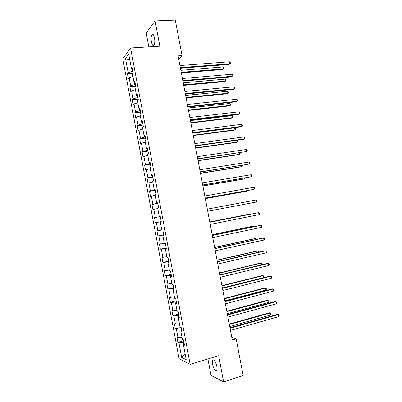 <?xml version="1.0" encoding="UTF-8"?>
<svg xmlns="http://www.w3.org/2000/svg" width="402" height="402" viewBox="0 0 402 402"><rect width="100%" height="100%" fill="white"/><g stroke="black" fill="none" stroke-linecap="round" stroke-linejoin="round"><path stroke-width="0.6" d="M216.804 366.302C215.472 361.277 214.075 359.232 212.608 360.167C212.191 360.991 212.155 362.363 212.497 364.297C213.814 369.302 215.211 371.347 216.703 370.428C217.115 369.614 217.15 368.237 216.804 366.302M154.509 37.914C153.81 34.843 152.961 33.728 151.966 34.577C151.072 36.085 150.881 38.502 151.398 41.838C152.092 44.908 152.941 46.019 153.951 45.17C154.835 43.682 155.026 41.26 154.509 37.914M207.909 358.966L211.015 375.383L223.612 381.9L243.18 375.558L236.16 338.816L231.793 337.404M122.776 58.833L179.071 358.629L190.146 364.343L130.57 47.979L122.776 58.833M130.57 47.979L159.865 46.205L155.066 20.939L146.192 32.944L148.83 46.873M184.282 344.067L183.387 344.695L184.493 345.177L183.493 339.861L182.392 339.409L180.805 330.962L181.89 331.369L180.895 326.062L179.81 325.685L178.222 317.248L179.297 317.58L178.302 312.284L177.232 311.982L175.649 303.555L176.704 303.811L175.709 298.525L174.659 298.294L173.076 289.882L174.116 290.063L173.126 284.782L172.086 284.631L170.508 276.229L171.533 276.34L170.543 271.064L169.518 270.983L167.941 262.596L168.956 262.632L167.966 257.365L166.956 257.36L165.378 248.984L166.378 248.944L165.388 243.682L164.398 243.753L162.82 235.391L163.805 235.276L162.82 230.024L161.84 230.165L160.267 221.814L161.237 221.628L160.252 216.382L159.287 216.598L157.72 208.261L158.674 208L157.69 202.764L156.74 203.05L155.172 194.724L156.112 194.392L155.127 189.161L154.192 189.523L152.629 181.207L153.554 180.805L152.574 175.584L151.649 176.016L150.087 167.714L151.001 167.232L150.021 162.021L149.112 162.529L147.554 154.237L148.454 153.685L147.474 148.479L146.579 149.057L145.022 140.78L145.906 140.157L144.926 134.956L144.047 135.61L142.494 127.339L143.363 126.645L142.388 121.454L141.519 122.178L139.966 113.922L140.826 113.153L139.851 107.972L138.997 108.766L137.449 100.52L138.288 99.681L137.313 94.505L136.479 95.374L134.931 87.144L135.755 86.234L134.786 81.063L133.961 81.998L132.414 73.782L133.228 72.797L132.258 67.636L131.449 68.647L128.715 54.114L125.504 58.511L129.886 60.34M183.387 344.695L186.206 359.679L181.674 357.398L178.92 342.745L177.875 342.288L183.639 340.655M125.504 58.511L128.178 72.732L127.414 73.687L128.349 78.681L129.122 77.752L130.63 85.797L129.856 86.681L130.796 91.686L131.58 90.827L133.092 98.882L132.298 99.701L133.243 104.711L134.037 103.917L135.554 111.982L134.75 112.736L135.69 117.756L136.499 117.027L138.022 125.102L137.203 125.791L138.147 130.816L138.966 130.158L140.489 138.243L139.655 138.861L140.605 143.891L141.439 143.303L142.961 151.403L142.117 151.951L143.062 156.991L143.911 156.468L145.439 164.579L144.579 165.056L145.529 170.106L146.393 169.654L147.916 177.774L147.047 178.186L147.996 183.237L148.871 182.855L150.398 190.99L149.514 191.332L150.464 196.392L151.358 196.075L152.886 204.221L151.986 204.492L152.941 209.563L153.845 209.316L155.378 217.472L154.463 217.673L155.418 222.748L156.338 222.572L157.87 230.743L156.946 230.874L157.901 235.959L158.83 235.848L160.368 244.029L159.428 244.094L160.383 249.185L161.333 249.145L162.87 257.335L161.916 257.33L162.87 262.426L163.83 262.461L165.373 270.662L164.408 270.586L165.363 275.692L166.338 275.792L167.88 284.008L166.9 283.862L167.86 288.973L168.85 289.144L170.393 297.369L169.398 297.158L170.358 302.274L171.363 302.515L172.91 310.756L171.9 310.47L172.86 315.595L173.875 315.907L175.428 324.158L174.403 323.801L175.367 328.931L176.398 329.318L177.95 337.579L176.91 337.147L177.875 342.288M178.679 58.999L182.071 55.612L178.086 55.888L232.281 339.951L236.16 338.816M181.387 328.685L180.774 328.856L181.131 330.751M181.709 330.384L180.805 330.962M177.95 337.579L181.975 337.177M176.398 329.318L180.774 328.856M178.855 315.238L178.247 315.399L178.558 317.057M179.136 316.721L178.222 317.248M175.428 324.158L179.443 323.716M173.875 315.907L178.247 315.399M176.327 301.812L175.714 301.967L175.981 303.379M176.568 303.078L175.649 303.555M172.91 310.756L176.91 310.274M171.363 302.515L175.714 301.967M173.805 288.4L173.192 288.551L173.413 289.726M174.006 289.455L173.076 289.882M170.393 297.369L174.388 296.852M168.85 289.144L173.192 288.551M171.287 275.008L170.669 275.154L170.85 276.094M171.443 275.852L170.508 276.229M167.88 284.008L171.865 283.445M166.338 275.792L170.669 275.154M168.77 261.637L168.152 261.772L168.287 262.476M168.885 262.265L167.941 262.596M165.373 270.662L169.348 270.059M163.83 262.461L168.152 261.772M166.257 248.285L165.639 248.416L165.73 248.878M166.333 248.702L165.378 248.984M162.87 257.335L166.83 256.692M161.333 249.145L165.639 248.416M163.745 234.949L163.172 235.306M163.785 235.155L162.82 235.391M160.368 244.029L164.317 243.346M158.83 235.848L163.132 235.075M157.87 230.743L161.81 230.014M156.338 222.572L160.267 221.824M160.277 216.522L159.644 216.537M160.262 216.432L159.287 216.598M155.378 217.472L159.659 216.633M153.845 209.316L157.765 208.522M157.775 203.231L157.157 203.342L157.097 203.01M157.72 202.935L156.74 203.05M152.886 204.221L157.157 203.342M151.358 196.075L155.267 195.241M155.278 189.96L154.659 190.066L154.554 189.498M155.182 189.458L154.192 189.523M150.398 190.99L154.659 190.066M148.871 182.855L152.775 181.98M152.785 176.709L152.167 176.805L152.016 176.011M152.649 175.996L151.649 176.016M147.916 177.774L152.167 176.805M146.393 169.654L150.283 168.739M150.293 163.478L149.675 163.569L149.479 162.539M150.122 162.554L149.112 162.529M145.439 164.579L149.675 163.569M143.911 156.468L147.795 155.514M147.805 150.263L147.187 150.348L146.951 149.087M147.594 149.132L146.579 149.057M142.961 151.403L147.187 150.348M141.439 143.303L145.308 142.308M145.323 137.067L144.705 137.147L144.424 135.655M145.072 135.73L144.047 135.61M140.489 138.243L144.705 137.147M138.966 130.158L142.831 129.122M142.846 123.891L142.223 123.962L141.896 122.238M142.554 122.349L141.519 122.178M138.022 125.102L142.223 123.962M136.499 117.027L140.353 115.957M140.368 110.731L139.745 110.796L139.378 108.847M140.042 108.987L138.997 108.766M135.554 111.982L139.745 110.796M134.037 103.917L137.876 102.806M137.896 97.591L137.273 97.651L136.861 95.47M137.529 95.641L136.479 95.374M133.092 98.882L137.273 97.651M131.58 90.827L135.409 89.676M135.424 84.47L134.801 84.526L134.348 82.114M135.022 82.315L133.961 81.998M130.63 85.797L134.801 84.526M129.122 77.752L132.941 76.561M132.962 71.37L132.333 71.415L131.841 68.777M132.514 69.008L131.449 68.647M128.178 72.732L132.333 71.415M155.066 20.939L175.287 20.1L182.071 55.612M223.612 381.9L218.643 355.715L190.146 364.343M183.92 342.157L183.312 342.328L183.714 344.464M181.674 357.398L185.116 353.886M178.92 342.745L183.312 342.328M127.414 73.687L132.851 73.254M129.856 86.681L135.745 86.164M132.298 99.701L138.182 99.123M134.75 112.736L140.625 112.103M137.203 125.791L143.072 125.097M139.655 138.861L145.524 138.117M142.117 151.951L147.976 151.147M144.579 165.056L150.428 164.202M147.047 178.186L152.891 177.267M149.514 191.332L155.353 190.357M151.986 204.492L157.82 203.462M154.463 217.673L160.292 216.588M157.901 235.959L163.714 234.788M160.383 249.185L166.192 247.959M162.87 262.426L168.674 261.144M165.363 275.692L171.162 274.35M167.86 288.973L173.649 287.576M170.358 302.274L176.141 300.817M172.86 315.595L178.639 314.078M175.367 328.931L181.136 327.359M180.443 68.229L228.964 64.446L229.813 63.792L180.327 67.621M229.426 61.792L230.235 62.516L230.391 63.315L229.813 63.792L229.426 61.792L179.93 65.546M181.332 72.888L222.381 69.541L223.185 68.918L222.808 66.973L180.84 70.31M181.222 72.32L223.185 68.918L223.758 68.446L223.612 67.672L222.808 66.973M182.905 81.139L231.371 76.882L232.225 76.269L182.799 80.591M231.838 74.269L232.647 74.973L232.798 75.772L232.225 76.269L231.838 74.269L182.402 78.511M185.372 94.068L233.778 89.339L234.642 88.767L185.277 93.571M234.255 86.762L235.059 87.445L235.215 88.249L234.642 88.767L234.255 86.762L184.88 91.49M183.714 85.385L224.723 81.651L225.532 81.068L225.155 79.124L183.232 82.857M183.619 84.867L225.532 81.068L226.105 80.576L225.954 79.797L225.155 79.124M186.101 97.902L227.06 93.777L227.884 93.239L227.507 91.284L185.629 95.42M186.015 97.435L227.884 93.239L228.447 92.721L228.296 91.942L227.507 91.284M187.845 107.017L236.19 101.812L237.064 101.284L187.759 106.575M236.677 99.274L237.476 99.937L237.632 100.736L237.064 101.284L236.677 99.274L187.362 104.49M190.317 119.982L238.607 114.299L239.491 113.811L190.241 119.595M239.1 111.801L239.899 112.444L240.054 113.243L239.491 113.811L239.1 111.801L189.844 117.505M192.794 132.967L241.024 126.806L241.919 126.359L192.729 132.63M241.527 124.349L242.321 124.967L242.476 125.771L241.919 126.359L241.527 124.349L192.332 130.539M188.493 110.434L229.406 105.922L230.235 105.419L229.859 103.465L188.03 108.002M188.417 110.017L230.235 105.419L230.798 104.882L230.647 104.103L229.859 103.465M190.89 122.987L231.753 118.077L232.587 117.62L232.21 115.66L190.432 120.6M190.819 122.62L232.587 117.62L233.15 117.062L232.999 116.278L232.21 115.66M193.287 135.549L234.1 130.253L234.949 129.831L234.567 127.876L192.839 133.213M193.226 135.238L234.949 129.831L235.502 129.253L235.351 128.469L234.567 127.876M195.272 145.966L243.446 139.323L244.351 138.921L195.221 145.69M243.959 136.911L244.748 137.509L244.903 138.313L244.351 138.921L243.959 136.911L194.819 143.594M195.689 148.137L236.456 142.444L237.311 142.062L236.954 140.223M195.638 147.871L237.311 142.062L237.858 141.464L237.708 140.68L237.069 140.208M197.759 158.991L246.783 151.504L197.714 158.76M246.391 149.489L247.175 150.062L247.33 150.871L246.783 151.504L246.391 149.489L197.317 156.664M198.091 160.735L238.808 154.649L239.672 154.313L239.386 152.825M198.05 160.524L239.672 154.313L240.22 153.685L239.863 152.755M200.246 172.026L249.22 164.101L200.211 171.855M248.828 162.081L249.612 162.639L249.768 163.443L249.22 164.101L248.828 162.081L199.814 169.755M200.497 173.352L241.17 166.87L242.039 166.574L241.823 165.443M200.467 173.192L242.039 166.574L242.582 165.925L242.471 165.343M202.734 185.081L251.662 176.719L202.714 184.965M251.27 174.694L252.044 175.227L252.205 176.036L251.662 176.719L251.27 174.694L202.312 182.865M202.909 185.99L243.532 179.111L244.411 178.85L244.26 178.081M202.889 185.88L244.411 178.85L244.908 177.97M205.231 198.156L254.104 189.352L205.216 198.096M253.712 187.327L254.486 187.834L254.642 188.644L254.104 189.352L253.712 187.327L204.819 195.99M205.321 198.638L245.898 191.362L246.783 191.146L246.707 190.734M205.311 198.583L246.783 191.146L247.17 190.654M256.159 199.97L256.928 200.462L257.084 201.271L256.551 202L207.728 211.241L256.551 202L256.159 199.97L207.326 209.135M249.205 203.397L207.739 211.301L249.15 203.407M209.834 222.296L258.612 212.633L259.004 214.663L210.236 224.406M209.829 222.261L258.612 212.633L259.375 213.1L259.531 213.914L259.004 214.663M251.21 214.06L250.255 213.949L209.774 221.959M251.491 214.005L251.16 213.809L209.779 221.994M212.351 235.477L261.064 225.316L261.456 227.346L212.753 237.592M212.331 235.386L260.099 225.421L261.064 225.316L261.823 225.763L261.983 226.572L261.456 227.346M253.662 226.763L253.541 226.15L252.632 226.251L212.196 234.662M254.305 226.633L253.541 226.15L212.211 234.748M214.869 248.677L263.521 238.014L263.913 240.049L215.271 250.798M214.839 248.531L262.546 238.074L263.521 238.014L264.28 238.436L264.436 239.25L263.913 240.049M256.119 239.486L255.928 238.507L255.009 238.567L214.623 247.381M256.762 239.346L255.928 238.507L214.648 247.516M217.392 261.898L265.978 250.727L266.375 252.768L217.794 264.019M217.351 261.692L264.998 250.747L266.732 251.129L266.893 251.943L266.375 252.768M258.576 252.22L258.315 250.878L257.386 250.898L217.05 260.114M259.21 252.079L259.064 251.27L258.315 250.878L217.085 260.305M219.914 275.134L268.446 263.461L268.837 265.501L220.321 277.259M219.864 274.873L267.451 263.436L269.194 263.838L269.35 264.657L268.837 265.501M261.039 264.978L260.707 263.27L259.772 263.245L219.482 272.868M261.305 264.913L261.451 263.642L260.707 263.27L219.527 273.109M222.447 288.39L270.908 276.209L271.305 278.254L222.849 290.515M222.386 288.073L269.913 276.139L271.657 276.566L271.812 277.385L271.305 278.254M222.366 287.988L263.486 277.666L263.104 275.677L262.159 275.611L221.919 285.636M263.486 277.666L263.998 276.817L263.843 276.023L263.104 275.677L221.974 285.933M224.979 301.666L273.38 288.973L273.777 291.023L225.381 303.796M224.904 301.294L272.37 288.862L274.124 289.309L274.28 290.128L273.777 291.023M224.818 300.827L265.888 290.088L265.501 288.098L264.546 287.993L224.356 298.42M265.888 290.088L266.39 289.219L266.24 288.425L265.501 288.098L224.427 298.771M227.512 314.957L275.852 301.761L276.249 303.811L227.919 317.093M227.431 314.53L274.837 301.601L276.591 302.073L276.752 302.892L276.249 303.811M227.271 313.686L268.29 302.53L267.903 300.535L266.938 300.389L226.803 311.223M268.29 302.53L268.792 301.641L268.636 300.842L267.903 300.535L226.879 311.625M230.055 328.268L278.33 314.56L278.727 316.615L230.462 330.404M229.959 327.786L277.305 314.359L279.063 314.851L279.224 315.671L278.727 316.615M229.728 326.565L270.692 314.987L270.31 312.992L269.335 312.801L229.246 324.047M270.692 314.987L271.189 314.073L271.038 313.279L270.31 312.992L229.336 324.499M213.653 359.85L212.608 360.167M153.137 34.517L151.966 34.577"/></g></svg>
